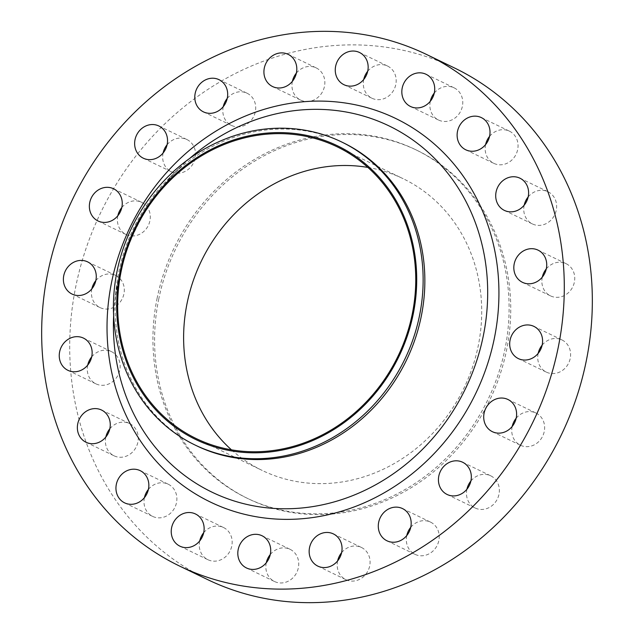 <?xml version="1.0" encoding="UTF-8"?>
<svg xmlns="http://www.w3.org/2000/svg" width="634" height="634" viewBox="0 0 634 634"><rect width="100%" height="100%" fill="white"/><g stroke="black" fill="none" stroke-linecap="round" stroke-linejoin="round"><path stroke-width="0.48" stroke-dasharray="3.17 2.38" d="M528.162 196.96A17.887 16.104 115.8 0 1 547.974 191.737A17.887 16.104 115.8 0 1 556.264 210.171A17.887 16.104 115.8 0 1 532.409 223.945A17.887 16.104 115.8 0 1 524.12 205.519A17.887 16.104 115.8 0 1 524.191 205.186M489.575 136.365A17.887 16.104 115.8 0 1 509.379 131.143A17.887 16.104 115.8 0 1 517.677 149.569A17.887 16.104 115.8 0 1 493.823 163.35A17.887 16.104 115.8 0 1 485.525 144.924A17.887 16.104 115.8 0 1 485.596 144.592M434.282 93.047A17.887 16.104 115.8 0 1 454.095 87.825A17.887 16.104 115.8 0 1 462.392 106.258A17.887 16.104 115.8 0 1 438.538 120.032A17.887 16.104 115.8 0 1 430.24 101.606A17.887 16.104 115.8 0 1 430.312 101.274M367.712 71.254A17.887 16.104 115.8 0 1 387.517 66.031A17.887 16.104 115.8 0 1 395.814 84.457A17.887 16.104 115.8 0 1 371.96 98.238A17.887 16.104 115.8 0 1 363.662 79.813A17.887 16.104 115.8 0 1 363.734 79.472M296.363 73.108A17.887 16.104 115.8 0 1 316.176 67.886A17.887 16.104 115.8 0 1 324.473 86.311A17.887 16.104 115.8 0 1 300.619 100.093A17.887 16.104 115.8 0 1 292.322 81.667A17.887 16.104 115.8 0 1 292.393 81.334M227.234 98.436A17.887 16.104 115.8 0 1 247.046 93.214A17.887 16.104 115.8 0 1 255.343 111.639A17.887 16.104 115.8 0 1 231.489 125.421A17.887 16.104 115.8 0 1 223.192 106.995A17.887 16.104 115.8 0 1 223.263 106.663M167.091 144.75A17.887 16.104 115.8 0 1 186.895 139.535A17.887 16.104 115.8 0 1 195.193 157.961A17.887 16.104 115.8 0 1 171.338 171.743A17.887 16.104 115.8 0 1 163.041 153.317A17.887 16.104 115.8 0 1 163.112 152.976M121.807 207.532A17.887 16.104 115.8 0 1 141.62 202.309A17.887 16.104 115.8 0 1 149.917 220.743A17.887 16.104 115.8 0 1 126.063 234.517A17.887 16.104 115.8 0 1 117.765 216.091A17.887 16.104 115.8 0 1 117.837 215.758M95.829 280.624A17.887 16.104 115.8 0 1 115.642 275.402A17.887 16.104 115.8 0 1 123.939 293.827A17.887 16.104 115.8 0 1 100.085 307.609A17.887 16.104 115.8 0 1 91.787 289.183A17.887 16.104 115.8 0 1 91.859 288.85M91.7 356.871A17.887 16.104 115.8 0 1 111.505 351.656A17.887 16.104 115.8 0 1 119.802 370.082A17.887 16.104 115.8 0 1 95.948 383.863A17.887 16.104 115.8 0 1 87.65 365.43A17.887 16.104 115.8 0 1 87.722 365.097M109.809 428.814A17.887 16.104 115.8 0 1 129.621 423.599A17.887 16.104 115.8 0 1 137.919 442.025A17.887 16.104 115.8 0 1 114.065 455.806A17.887 16.104 115.8 0 1 105.767 437.373A17.887 16.104 115.8 0 1 105.838 437.04M148.404 489.408A17.887 16.104 115.8 0 1 168.208 484.194A17.887 16.104 115.8 0 1 176.506 502.619A17.887 16.104 115.8 0 1 152.651 516.401A17.887 16.104 115.8 0 1 144.362 497.975A17.887 16.104 115.8 0 1 144.425 497.635M203.688 532.726A17.887 16.104 115.8 0 1 223.501 527.512A17.887 16.104 115.8 0 1 231.798 545.937A17.887 16.104 115.8 0 1 207.944 559.719A17.887 16.104 115.8 0 1 199.647 541.285A17.887 16.104 115.8 0 1 199.718 540.953M270.266 554.528A17.887 16.104 115.8 0 1 290.071 549.306A17.887 16.104 115.8 0 1 298.368 567.731A17.887 16.104 115.8 0 1 274.514 581.513A17.887 16.104 115.8 0 1 266.217 563.087A17.887 16.104 115.8 0 1 266.288 562.746M341.607 552.666A17.887 16.104 115.8 0 1 361.42 547.451A17.887 16.104 115.8 0 1 369.709 565.877A17.887 16.104 115.8 0 1 345.863 579.658A17.887 16.104 115.8 0 1 337.565 561.225A17.887 16.104 115.8 0 1 337.637 560.892M410.737 527.337A17.887 16.104 115.8 0 1 430.549 522.123A17.887 16.104 115.8 0 1 438.839 540.548A17.887 16.104 115.8 0 1 414.985 554.33A17.887 16.104 115.8 0 1 406.695 535.904A17.887 16.104 115.8 0 1 406.766 535.564M470.888 481.024A17.887 16.104 115.8 0 1 490.692 475.801A17.887 16.104 115.8 0 1 498.99 494.227A17.887 16.104 115.8 0 1 475.135 508.008A17.887 16.104 115.8 0 1 466.838 489.583A17.887 16.104 115.8 0 1 466.909 489.25M516.163 418.242A17.887 16.104 115.8 0 1 535.976 413.027A17.887 16.104 115.8 0 1 544.265 431.453A17.887 16.104 115.8 0 1 520.419 445.226A17.887 16.104 115.8 0 1 512.121 426.801A17.887 16.104 115.8 0 1 512.193 426.468M546.278 268.903A17.887 16.104 115.8 0 1 566.083 263.681A17.887 16.104 115.8 0 1 574.38 282.114A17.887 16.104 115.8 0 1 550.526 295.888A17.887 16.104 115.8 0 1 542.229 277.462A17.887 16.104 115.8 0 1 542.3 277.129M542.141 345.15A17.887 16.104 115.8 0 1 561.954 339.935A17.887 16.104 115.8 0 1 570.243 358.361A17.887 16.104 115.8 0 1 546.397 372.142A17.887 16.104 115.8 0 1 538.1 353.709A17.887 16.104 115.8 0 1 538.171 353.376M196.786 445.861A168.319 151.542 115.8 0 1 116.228 288.312A168.319 151.542 115.8 0 1 118.709 272.422A168.319 151.542 115.8 0 1 169.73 177.56A168.319 151.542 115.8 0 1 343.216 142.737M207.469 579.531A284.04 255.724 115.8 0 1 75.715 286.861A284.04 255.724 115.8 0 1 454.57 68.012M157.034 298.614A193.568 174.271 115.8 0 1 415.215 149.473A193.568 174.271 115.8 0 1 505.005 348.93A193.568 174.271 115.8 0 1 246.816 498.07A193.568 174.271 115.8 0 1 157.034 298.614M158.682 299.414A193.568 174.271 115.8 0 1 416.863 150.274A193.568 174.271 115.8 0 1 506.653 349.722A193.568 174.271 115.8 0 1 248.465 498.863A193.568 174.271 115.8 0 1 158.682 299.414M367.894 167.431A162.011 145.86 115.8 0 1 403.137 178.693A162.011 145.86 115.8 0 1 478.282 345.625A162.011 145.86 115.8 0 1 262.199 470.444A162.011 145.86 115.8 0 1 231.473 449.839M189.598 158.492A203.403 183.123 -64.2 0 0 179.382 167.994A203.403 183.123 -64.2 0 0 117.726 282.621A203.403 183.123 -64.2 0 0 114.73 301.816A203.403 183.123 -64.2 0 0 113.645 315.724M504.379 210.401L532.409 223.945M465.792 149.806L493.823 163.35M410.499 106.488L438.538 120.032M343.929 84.694L371.96 98.238M272.58 86.549L300.619 100.093M203.451 111.877L231.489 125.421M143.308 158.199L171.338 171.743M98.024 220.973L126.063 234.517M72.046 294.065L100.085 307.609M67.917 370.319L95.948 383.863M86.026 442.263L114.065 455.806M124.621 502.857L152.651 516.401M179.905 546.175L207.944 559.719M246.483 567.969L274.514 581.513M317.824 566.114L345.863 579.658M386.954 540.786L414.985 554.33M447.105 494.465L475.135 508.008M492.38 431.691L520.419 445.226M522.495 282.344L550.526 295.888M518.358 358.598L546.397 372.142M169.73 177.56L179.382 167.994C147.603 200.003 127.054 238.218 117.726 282.637L114.73 301.816L116.228 288.312M415.215 149.473L416.863 150.274M196.231 438.577L262.199 470.444M337.169 146.826L403.137 178.693M246.816 498.07L248.465 498.863M533.915 326.391L561.954 339.935M538.052 250.137L566.083 263.681M507.937 399.483L535.976 413.027M462.661 462.257L490.692 475.801M402.511 508.579L430.549 522.123M333.381 533.907L361.42 547.451M262.04 535.762L290.071 549.306M195.462 513.968L223.501 527.512M140.177 470.65L168.208 484.194M101.591 410.055L129.621 423.599M83.474 338.112L111.505 351.656M87.603 261.858L115.642 275.402M113.581 188.773L141.62 202.309M158.865 125.992L186.895 139.535M219.015 79.67L247.046 93.214M288.137 54.342L316.176 67.886M359.486 52.487L387.517 66.031M426.056 74.281L454.095 87.825M481.349 117.599L509.379 131.143M519.935 178.194L547.974 191.737"/><path stroke-width="0.95" d="M496.081 191.975A17.887 16.104 -64.2 0 0 504.379 210.401A17.887 16.104 -64.2 0 0 528.233 196.627A17.887 16.104 -64.2 0 0 519.935 178.194A17.887 16.104 -64.2 0 0 496.081 191.975M457.494 131.381A17.887 16.104 -64.2 0 0 465.792 149.806A17.887 16.104 -64.2 0 0 489.638 136.025A17.887 16.104 -64.2 0 0 481.349 117.599A17.887 16.104 -64.2 0 0 457.494 131.381M402.202 88.063A17.887 16.104 -64.2 0 0 410.499 106.488A17.887 16.104 -64.2 0 0 434.353 92.715A17.887 16.104 -64.2 0 0 426.056 74.281A17.887 16.104 -64.2 0 0 402.202 88.063M335.632 66.269A17.887 16.104 -64.2 0 0 343.929 84.694A17.887 16.104 -64.2 0 0 367.783 70.913A17.887 16.104 -64.2 0 0 359.486 52.487A17.887 16.104 -64.2 0 0 335.632 66.269M264.291 68.123A17.887 16.104 -64.2 0 0 272.58 86.549A17.887 16.104 -64.2 0 0 296.435 72.775A17.887 16.104 -64.2 0 0 288.137 54.342A17.887 16.104 -64.2 0 0 264.291 68.123M195.161 93.452A17.887 16.104 -64.2 0 0 203.451 111.877A17.887 16.104 -64.2 0 0 227.305 98.096A17.887 16.104 -64.2 0 0 219.015 79.67A17.887 16.104 -64.2 0 0 195.161 93.452M135.01 139.773A17.887 16.104 -64.2 0 0 143.308 158.199A17.887 16.104 -64.2 0 0 167.162 144.417A17.887 16.104 -64.2 0 0 158.865 125.992A17.887 16.104 -64.2 0 0 135.01 139.773M89.735 202.547A17.887 16.104 -64.2 0 0 98.024 220.973A17.887 16.104 -64.2 0 0 121.879 207.199A17.887 16.104 -64.2 0 0 113.581 188.773A17.887 16.104 -64.2 0 0 89.735 202.547M63.757 275.639A17.887 16.104 -64.2 0 0 72.046 294.065A17.887 16.104 -64.2 0 0 95.9 280.291A17.887 16.104 -64.2 0 0 87.603 261.858A17.887 16.104 -64.2 0 0 63.757 275.639M59.62 351.886A17.887 16.104 -64.2 0 0 67.917 370.319A17.887 16.104 -64.2 0 0 91.771 356.538A17.887 16.104 -64.2 0 0 83.474 338.112A17.887 16.104 -64.2 0 0 59.62 351.886M77.736 423.829A17.887 16.104 -64.2 0 0 86.026 442.263A17.887 16.104 -64.2 0 0 109.88 428.481A17.887 16.104 -64.2 0 0 101.591 410.055A17.887 16.104 -64.2 0 0 77.736 423.829M116.323 484.431A17.887 16.104 -64.2 0 0 124.621 502.857A17.887 16.104 -64.2 0 0 148.475 489.076A17.887 16.104 -64.2 0 0 140.177 470.65A17.887 16.104 -64.2 0 0 116.323 484.431M171.608 527.742A17.887 16.104 -64.2 0 0 179.905 546.175A17.887 16.104 -64.2 0 0 203.76 532.394A17.887 16.104 -64.2 0 0 195.462 513.968A17.887 16.104 -64.2 0 0 171.608 527.742M238.186 549.543A17.887 16.104 -64.2 0 0 246.483 567.969A17.887 16.104 -64.2 0 0 270.338 554.187A17.887 16.104 -64.2 0 0 262.04 535.762A17.887 16.104 -64.2 0 0 238.186 549.543M309.527 547.689A17.887 16.104 -64.2 0 0 317.824 566.114A17.887 16.104 -64.2 0 0 341.678 552.333A17.887 16.104 -64.2 0 0 333.381 533.907A17.887 16.104 -64.2 0 0 309.527 547.689M378.656 522.361A17.887 16.104 -64.2 0 0 386.954 540.786A17.887 16.104 -64.2 0 0 410.808 527.005A17.887 16.104 -64.2 0 0 402.511 508.579A17.887 16.104 -64.2 0 0 378.656 522.361M438.807 476.039A17.887 16.104 -64.2 0 0 447.105 494.465A17.887 16.104 -64.2 0 0 470.959 480.683A17.887 16.104 -64.2 0 0 462.661 462.257A17.887 16.104 -64.2 0 0 438.807 476.039M484.083 413.257A17.887 16.104 -64.2 0 0 492.38 431.691A17.887 16.104 -64.2 0 0 516.235 417.909A17.887 16.104 -64.2 0 0 507.937 399.483A17.887 16.104 -64.2 0 0 484.083 413.257M514.198 263.918A17.887 16.104 -64.2 0 0 522.495 282.344A17.887 16.104 -64.2 0 0 546.349 268.57A17.887 16.104 -64.2 0 0 538.052 250.137A17.887 16.104 -64.2 0 0 514.198 263.918M510.061 340.173A17.887 16.104 -64.2 0 0 518.358 358.598A17.887 16.104 -64.2 0 0 542.213 344.817A17.887 16.104 -64.2 0 0 533.915 326.391A17.887 16.104 -64.2 0 0 510.061 340.173M120.135 271.511A163.057 146.803 115.8 0 1 298.701 133.996A163.057 146.803 115.8 0 1 413.265 313.893A163.057 146.803 115.8 0 1 234.699 451.408A163.057 146.803 115.8 0 1 120.135 271.511M116.989 271.59A168.319 151.542 115.8 0 1 341.504 141.905A168.319 151.542 115.8 0 1 419.573 315.344A168.319 151.542 115.8 0 1 195.066 445.028A168.319 151.542 115.8 0 1 116.989 271.59M341.504 141.905L343.216 142.737A168.319 151.542 115.8 0 1 421.293 316.168A168.319 151.542 115.8 0 1 196.786 445.861L195.066 445.028M47.677 273.317A284.04 255.724 115.8 0 1 426.531 54.469A284.04 255.724 115.8 0 1 558.285 347.139A284.04 255.724 115.8 0 1 179.43 565.988A284.04 255.724 115.8 0 1 47.677 273.317M426.531 54.469L454.57 68.012A284.04 255.724 115.8 0 1 586.323 360.683A284.04 255.724 115.8 0 1 207.469 579.531L179.43 565.988M231.473 449.839A162.011 145.86 115.8 0 1 187.046 303.512A162.011 145.86 115.8 0 1 367.894 167.431M412.322 313.759A162.011 145.86 115.8 0 1 196.231 438.577A162.011 145.86 115.8 0 1 121.086 271.645A162.011 145.86 115.8 0 1 337.169 146.826A162.011 145.86 115.8 0 1 412.322 313.759M524.191 205.186A17.887 16.104 115.8 0 1 528.162 196.96M485.596 144.592A17.887 16.104 115.8 0 1 489.575 136.365M430.312 101.274A17.887 16.104 115.8 0 1 434.282 93.047M363.734 79.472A17.887 16.104 115.8 0 1 367.712 71.254M292.393 81.334A17.887 16.104 115.8 0 1 296.363 73.108M223.263 106.663A17.887 16.104 115.8 0 1 227.234 98.436M163.112 152.976A17.887 16.104 115.8 0 1 167.091 144.75M117.837 215.758A17.887 16.104 115.8 0 1 121.807 207.532M91.859 288.85A17.887 16.104 115.8 0 1 95.829 280.624M87.722 365.097A17.887 16.104 115.8 0 1 91.7 356.871M105.838 437.04A17.887 16.104 115.8 0 1 109.809 428.814M144.425 497.635A17.887 16.104 115.8 0 1 148.404 489.408M199.718 540.953A17.887 16.104 115.8 0 1 203.688 532.726M266.288 562.746A17.887 16.104 115.8 0 1 270.266 554.528M337.637 560.892A17.887 16.104 115.8 0 1 341.607 552.666M406.766 535.564A17.887 16.104 115.8 0 1 410.737 527.337M466.909 489.25A17.887 16.104 115.8 0 1 470.888 481.024M512.193 426.468A17.887 16.104 115.8 0 1 516.163 418.242M542.3 277.129A17.887 16.104 115.8 0 1 546.278 268.903M538.171 353.376A17.887 16.104 115.8 0 1 542.141 345.15M113.645 315.724A203.403 183.123 -64.2 0 0 275.941 508.531A203.403 183.123 -64.2 0 0 483.377 335.489A203.403 183.123 -64.2 0 0 402.408 133.148A203.403 183.123 -64.2 0 0 189.598 158.492M494.425 337.906A212.992 191.761 115.8 0 1 261.184 517.534A212.992 191.761 115.8 0 1 111.536 282.55A212.992 191.761 115.8 0 1 344.785 102.93A212.992 191.761 115.8 0 1 494.425 337.906"/></g></svg>
